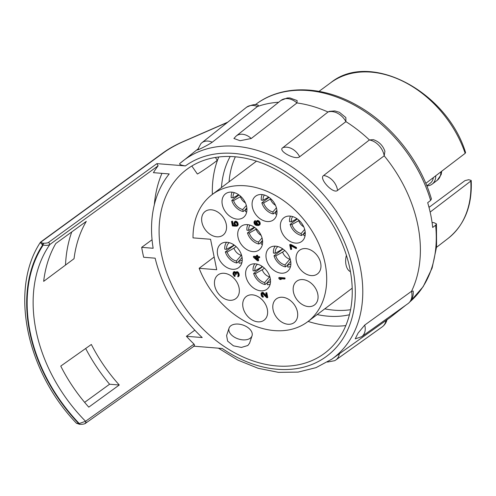 <?xml version="1.0" encoding="UTF-8"?>
<svg xmlns="http://www.w3.org/2000/svg" width="496" height="496" viewBox="0 0 496 496"><rect width="100%" height="100%" fill="white"/><g stroke="black" fill="none" stroke-linecap="round" stroke-linejoin="round"><path stroke-width="0.74" d="M429.009 207.384L464.969 180.631L468.695 179.707L471.2 180.445L470.772 181.096A97.489 71.647 53 0 1 448.086 238.421L436.536 247.312M430.15 212.071L470.772 181.096M319.027 91.357L330.751 82.708A97.489 71.647 53 0 1 371.089 72.125A97.489 71.647 53 0 1 465.174 153.332L425.804 183.353M465.174 153.332L465.583 152.582C446.865 91.196 369.929 50.592 330.751 82.708M428.525 205.586A18.736 13.77 53 0 1 429.189 207.247M433.343 177.605A13.206 9.709 53 0 1 430.286 183.173L426.808 185.795M427.05 185.616L427.261 185.839A15.097 11.092 -127 0 0 432.152 184.128A15.097 11.092 -127 0 0 435.755 175.764M430.621 200.427A125.321 92.101 53 0 0 307.911 90.532A125.321 92.101 53 0 0 256.742 103.645C282.906 84.438 322.375 85.492 357.145 105.425C391.381 124.428 420.286 160.84 431.427 198.964L430.621 200.427L427.695 202.69A125.407 92.163 53 0 1 432.692 227.478L435.618 225.215L436.449 223.894L434.025 222.673L432.078 222.512M278.684 102.244A125.786 92.442 -127 0 0 257.443 106.528L258.366 105.326C256.116 103.881 252.185 104.513 246.58 107.229A15.816 11.625 53 0 1 253.189 105.456A15.816 11.625 53 0 1 257.443 106.528L212.245 142.228C207.793 145.365 193.025 152.625 198.623 148.93M212.245 142.228A14.347 10.54 -127 0 0 207.967 141.075A14.347 10.54 -127 0 0 201.81 142.805L246.407 107.365A15.816 11.625 53 0 1 246.58 107.229M193.992 346.208L222.208 348.477A118.525 87.104 -127 0 0 277.438 369.272A118.525 87.104 -127 0 0 352.904 269.123A118.525 87.104 -127 0 0 233.914 153.419A118.525 87.104 -127 0 0 185.392 165.912C180.178 165.075 178.504 164.126 180.358 163.072A123.969 91.109 -127 0 1 182.602 161.212A123.969 91.109 -127 0 1 235.811 146.277A123.969 91.109 -127 0 1 360.27 267.301A123.969 91.109 -127 0 1 331.781 359.191L388.938 318.395A125.786 92.442 -127 0 0 391.573 316.417A125.786 92.442 -127 0 0 397.631 311.017M364.715 325.072A14.347 10.54 -127 0 1 361.652 336.697L355.223 338.867L358.081 333.095L364.715 325.072L411.519 291.295A125.786 92.442 -127 0 0 417.843 225.159A125.786 92.442 -127 0 0 384.202 155.825L337.559 190.408C333.417 194.537 318.345 178.368 323.652 175.491L369.408 139.953A125.786 92.442 -127 0 0 345.923 121.632L299.64 156.761C295.523 160.568 277.283 150.747 282.807 147.696L328.017 111.997A125.786 92.442 -127 0 0 296.955 102.951L251.23 138.502L240.107 140.721L233.901 138.477L236.232 135.985L280.829 100.539A15.816 11.625 53 0 1 281.003 100.403A15.816 11.625 53 0 1 287.618 98.636A15.816 11.625 53 0 1 296.955 102.951L297.129 100.564L289.912 97.941L287.302 97.954L281.003 100.403M345.923 121.632L345.848 117.552L339.407 112.288L334.825 110.93L329.344 111.358L328.017 111.997A15.816 11.625 53 0 1 332.022 111.569A15.816 11.625 53 0 1 345.923 121.632M384.202 155.825L384.921 151.243C382.856 145.446 378.994 141.583 373.333 139.649L369.408 139.953A15.816 11.625 53 0 1 384.202 155.825M408.189 303.471C412.021 300.322 413.676 296.186 413.168 291.071L411.519 291.295A15.816 11.625 53 0 1 408.189 303.471A15.816 11.625 53 0 1 408.016 303.602L361.652 336.697M385.975 320.509A15.816 11.625 53 0 1 382.385 326.746A15.816 11.625 53 0 1 382.205 326.876L335.842 359.966A14.347 10.54 -127 0 0 339.32 353.809M227.441 122.438L182.863 141.85C175.423 145.179 169.086 148.738 163.847 152.539L163.097 152.88M197.724 149.191L180.358 163.072M185.392 165.912L156.891 163.63L158.106 165.813L49.904 244.454C48.49 245.408 46.271 245.601 43.239 245.03A1.364 0.775 94.6 0 1 43.722 243.238C46.295 243.232 47.945 242.916 48.676 242.29L156.891 163.63M163.847 152.539L41.497 241.676C40.498 242.271 41.038 242.773 43.121 243.189A1.364 0.775 -85.4 0 0 42.637 244.981L40.25 242.538L40.945 241.806M227.794 122.152L182.559 141.85C175.02 145.216 168.584 148.843 163.252 152.718L163.221 152.725M194.24 346.034L85.703 423.175C84.835 423.981 82.882 424.371 79.862 424.334A1.364 0.775 94.6 0 1 79.236 423.534L85.548 421.284L194.035 344.119L194.575 345.216L193.638 346.183M152.061 239.748L141.682 247.343A137.851 101.308 -127 0 0 143.679 257.263L155.149 258.18A123.876 91.041 -127 0 0 202.207 337.553L186.409 336.288A137.851 101.308 -127 0 0 194.01 344.088M141.682 247.343L153.152 248.26A123.876 91.041 -127 0 1 169.217 173.935L153.413 172.67A137.851 101.308 -127 0 1 158.106 165.813M276.768 365.961A114.892 84.438 53 0 1 171.337 283.917A114.892 84.438 53 0 1 186.533 169.582A114.892 84.438 53 0 1 234.577 156.73A114.892 84.438 53 0 1 340.008 238.774A114.892 84.438 53 0 1 324.812 353.102A114.892 84.438 53 0 1 276.768 365.961M79.248 424.285A1.364 0.775 -85.4 0 1 78.628 423.485L76.477 423.274C26.22 371.138 9.374 289.41 40.263 242.519M84.63 402.355L109.579 384.226A149.197 109.647 -127 0 1 85.665 348.483M71.753 231.923A149.197 109.647 -127 0 0 65.503 265.062M55.775 243.524L86.285 221.377A139.94 102.846 53 0 0 74.047 258.695L43.667 281.356A140.889 103.54 -127 0 1 55.775 243.524M186.409 336.288L194.816 330.187M60.754 366.091A140.889 103.54 -127 0 0 88.772 407.142L119.276 385.001A139.94 102.846 53 0 1 91.338 344.472L60.754 366.091M119.276 385.001L109.579 384.226M345.817 325.593A114.892 84.438 53 0 1 330.007 325.847A114.892 84.438 53 0 1 308.09 321.414M212.381 194.395A114.892 84.438 53 0 1 218.767 156.978M252.042 335.786L249.581 343.195L247.833 345.507L241.409 347.429L233.43 345.836L227.633 341.136L226.591 335.55L229.053 328.147A12.115 7.328 18.4 0 0 236.022 338.036A12.115 7.328 18.4 0 0 250.269 338.173A12.115 7.328 18.4 0 0 252.042 335.786A12.115 7.328 18.4 0 0 245.074 325.903A12.115 7.328 18.4 0 0 230.826 325.76A12.115 7.328 18.4 0 0 229.053 328.147M349.444 314.743A104.278 76.632 53 0 1 328.054 316.181A104.278 76.632 53 0 1 317.173 314.576M221.464 187.556A104.278 76.632 53 0 1 230.2 156.488M350.443 271.622A12.115 6.882 -85.4 0 1 346.413 255.316M235.34 156.792A103.143 75.801 -127 0 0 229.065 181.827M324.775 308.847A103.143 75.801 -127 0 0 334.409 310.205A103.143 75.801 -127 0 0 350.567 309.715M274.455 330.603A79.521 58.441 -127 0 0 307.712 321.706A79.521 58.441 -127 0 0 318.227 242.575A79.521 58.441 -127 0 0 245.253 185.783A79.521 58.441 -127 0 0 211.997 194.686A79.521 58.441 -127 0 0 193.012 237.869L210.571 239.277L216.709 269.712L199.144 268.305A79.521 58.441 -127 0 0 274.455 330.603M199.144 268.305L214.142 257.009M311.228 275.59A14.824 10.893 53 0 1 297.619 265A14.824 10.893 53 0 1 299.584 250.244A14.824 10.893 53 0 1 305.784 248.589A14.824 10.893 53 0 1 319.387 259.172A14.824 10.893 53 0 1 317.428 273.928A14.824 10.893 53 0 1 311.228 275.59M287.965 324.254A14.824 10.893 53 0 1 274.362 313.664A14.824 10.893 53 0 1 276.322 298.914A14.824 10.893 53 0 1 282.522 297.253A14.824 10.893 53 0 1 296.124 307.842A14.824 10.893 53 0 1 294.165 322.592A14.824 10.893 53 0 1 287.965 324.254M229.617 300.285A14.824 10.893 53 0 1 216.014 289.695A14.824 10.893 53 0 1 217.973 274.945A14.824 10.893 53 0 1 224.173 273.284A14.824 10.893 53 0 1 237.782 283.873A14.824 10.893 53 0 1 235.817 298.623A14.824 10.893 53 0 1 229.617 300.285M252.886 251.627A14.824 10.893 53 0 1 239.277 241.037A14.824 10.893 53 0 1 241.236 226.288A14.824 10.893 53 0 1 247.436 224.626A14.824 10.893 53 0 1 261.045 235.216A14.824 10.893 53 0 1 259.086 249.965A14.824 10.893 53 0 1 252.886 251.627M237.187 219.133A14.824 10.893 53 0 1 223.584 208.543A14.824 10.893 53 0 1 225.544 193.793A14.824 10.893 53 0 1 231.744 192.132A14.824 10.893 53 0 1 245.346 202.721A14.824 10.893 53 0 1 243.387 217.477A14.824 10.893 53 0 1 237.187 219.133M295.535 243.102A14.824 10.893 53 0 1 281.926 232.519A14.824 10.893 53 0 1 283.892 217.763A14.824 10.893 53 0 1 290.092 216.101A14.824 10.893 53 0 1 303.695 226.691A14.824 10.893 53 0 1 301.735 241.447A14.824 10.893 53 0 1 295.535 243.102M267.257 221.538A14.824 10.893 53 0 1 253.648 210.955A14.824 10.893 53 0 1 255.607 196.199A14.824 10.893 53 0 1 261.807 194.537A14.824 10.893 53 0 1 275.416 205.127A14.824 10.893 53 0 1 273.457 219.883A14.824 10.893 53 0 1 267.257 221.538M216.82 236.803A14.824 10.893 53 0 1 203.211 226.213A14.824 10.893 53 0 1 205.177 211.463A14.824 10.893 53 0 1 211.377 209.802A14.824 10.893 53 0 1 224.979 220.391A14.824 10.893 53 0 1 223.02 235.147A14.824 10.893 53 0 1 216.82 236.803M232.5 269.285A14.824 10.893 53 0 1 218.897 258.701A14.824 10.893 53 0 1 220.856 243.945A14.824 10.893 53 0 1 227.056 242.29A14.824 10.893 53 0 1 240.665 252.873A14.824 10.893 53 0 1 238.7 267.629A14.824 10.893 53 0 1 232.5 269.285M257.901 321.848A14.824 10.893 53 0 1 244.292 311.259A14.824 10.893 53 0 1 246.252 296.509A14.824 10.893 53 0 1 252.452 294.847A14.824 10.893 53 0 1 266.061 305.437A14.824 10.893 53 0 1 264.101 320.187A14.824 10.893 53 0 1 257.901 321.848M308.332 306.584A14.824 10.893 53 0 1 294.729 295.994A14.824 10.893 53 0 1 296.689 281.244A14.824 10.893 53 0 1 302.889 279.583A14.824 10.893 53 0 1 316.498 290.172A14.824 10.893 53 0 1 314.532 304.922A14.824 10.893 53 0 1 308.332 306.584M281.151 273.178A14.824 10.893 53 0 1 267.549 262.595A14.824 10.893 53 0 1 269.508 247.839A14.824 10.893 53 0 1 275.708 246.183A14.824 10.893 53 0 1 289.311 256.767A14.824 10.893 53 0 1 287.351 271.523A14.824 10.893 53 0 1 281.151 273.178M260.791 290.842A14.824 10.893 53 0 1 247.188 280.259A14.824 10.893 53 0 1 249.147 265.503A14.824 10.893 53 0 1 255.347 263.841A14.824 10.893 53 0 1 268.95 274.431A14.824 10.893 53 0 1 266.991 289.187A14.824 10.893 53 0 1 260.791 290.842M267.338 297.767L267.778 297.439L266.811 292.652L265.763 292.938L266.513 296.658L262.217 292.652L261.125 293.217L261.132 295.052L261.795 296.54L262.911 297.284L261.665 294.698L261.82 293.663L262.378 293.446L266.73 297.724L267.338 297.767L266.377 292.981L265.763 292.938M261.51 292.727L263.171 292.491L266.309 295.653M262.911 297.284L263.345 296.955L263.215 296.292L262.775 296.62M262.21 293.434L262.21 294.903L263.215 296.292M256.599 256.451L253.809 256.227L253.375 256.556L253.53 257.356L257.48 260.809L258.211 260.871L257.573 257.678L259.284 257.815L259.123 257.021L257.412 256.878L257.139 255.552L256.407 255.49L256.674 256.823L253.375 256.556M258.211 260.871L258.652 260.536L258.081 257.722M259.284 257.815L259.718 257.486L259.563 256.686L257.846 256.55L257.579 255.223L256.407 255.49M284.661 279.05L285.095 278.721L284.933 277.921L279.186 277.462L278.746 277.791L278.907 278.591L279.924 279.459L280.903 279.539L279.887 278.671L284.661 279.05L284.499 278.256L278.746 277.791M280.798 278.746L281.344 279.205L280.903 279.539M296.137 248.589L296.571 248.26L296.416 247.461L295.976 247.789L289.689 244.671L290.656 249.457L291.264 249.507L290.464 245.52L296.137 248.589L295.976 247.789M289.689 244.671L290.737 244.392L296.416 247.461M291.264 249.507L291.704 249.178L291.028 245.824M259.148 225.296L260.233 223.969L260.084 222.648L259.327 221.278L258.094 220.528L256.482 221.024L255.967 222.028L256.11 223.349L257.015 224.862L254.87 223.777L254.51 222.568L254.894 220.9L253.915 221.997L254.287 223.857L255.359 224.992L256.909 225.506L258.59 225.513L259.557 224.936L259.389 222.307L258.317 221.173L257.04 220.807M256.482 221.024L257.48 220.478M254.553 220.999L255.335 220.571L255.105 223.033L256.63 224.366M235.581 226.213L236.022 225.885L235.836 224.955L235.395 225.283L234.924 224.725L234.546 222.859L235.364 222.14L236.747 223.039L237.138 224.378L236.524 225.506L236.685 226.306L237.764 225.079L236.834 222.258L235.6 221.507L234.552 221.687L233.92 223.336L234.837 225.5L232.878 225.345L232.103 221.489L231.489 221.439L232.401 225.959L235.581 226.213L235.395 225.283M235.123 222.214L235.129 223.851L235.836 224.955M236.524 225.506L237.014 225.147M234.552 221.687L236.034 221.179L237.77 222.623L238.198 224.75L237.119 226.077M234.558 225.116L233.318 225.017L232.543 221.16L231.489 221.439M235.935 272.081L237.714 271.864L239.041 273.668L238.607 273.997L237.696 272.484L236.883 272.031L235.935 272.081L235.507 272.967L234.614 272.106L233.393 272.013L232.934 273.935L234.248 276.266L234.763 276.439L234.633 275.77L233.523 273.854L233.988 272.583L235.073 273.191L235.588 274.542L236.077 274.579L236.09 272.881L237.02 272.695L237.59 273.129L238.179 274.877L237.851 276.818L238.669 276.098L238.607 273.997M233.393 272.013L234.534 271.603L235.656 272.292M234.763 276.439L235.203 276.105L235.067 275.441L234.633 275.77M234.069 272.589L234.069 274.052L235.067 275.441M236.077 274.579L236.406 273.718L235.966 274.046M236.474 272.682L236.406 273.718M239.041 273.668L239.103 275.764L238.192 276.712M266.811 292.652L266.377 292.981M263.587 292.789L263.153 293.117M263.171 292.491L262.731 292.826M262.651 292.324L262.217 292.652M262.409 292.299L261.969 292.634M262.793 295.994L262.353 296.323M262.465 295.579L262.031 295.907M262.21 294.903L261.77 295.232M262.105 294.37L261.665 294.698M262.093 293.713L261.652 294.047M262.13 293.427L261.82 293.663M256.835 257.622L257.294 259.879L254.51 257.436L256.835 257.622M259.563 256.686L259.123 257.021M257.846 256.55L257.412 256.878M257.579 255.223L257.139 255.552M255.409 257.505L257.114 259.011M284.933 277.921L284.499 278.256M290.737 244.392L290.303 244.72M258.094 220.528L257.653 220.856M257.666 221.514L258.807 222.388L259.197 223.727L258.335 224.837L257.573 224.645L256.748 223.535L256.767 221.836L257.666 221.514M256.451 224.322L256.01 224.651M256.054 224.161L255.62 224.49M255.638 223.863L255.198 224.192M255.31 223.442L254.87 223.777M255.105 223.033L254.671 223.367M254.944 222.239L254.51 222.568M254.987 221.848L254.553 222.177M255.155 221.47L254.715 221.799M255.465 221.235L255.031 221.563M255.335 220.571L254.894 220.9M259.997 224.601L259.557 224.936M260.233 223.969L259.792 224.297M260.22 223.312L259.78 223.646M260.084 222.648L259.644 222.977M259.83 221.972L259.389 222.307M259.327 221.278L258.887 221.613M258.757 220.844L258.317 221.173M259.017 224.434L258.335 224.837M258.776 224.508L257.97 224.806M256.748 223.535L257.188 223.2L258.013 224.316L257.573 224.645M258.013 224.316L258.41 224.477M257.715 224.031L257.275 224.359M257.387 223.609L256.953 223.938M257.188 223.2L257.002 222.27L256.562 222.599M257.201 221.514L256.606 222.214M257.04 221.879L257.002 222.27M257.188 221.52L256.767 221.836M234.968 223.051L234.534 223.386M235.129 223.851L234.695 224.18M234.986 222.53L234.546 222.859M235.023 222.245L234.713 222.481M237.968 225.389L237.528 225.717M238.198 224.75L237.764 225.079M238.192 224.099L237.751 224.428M238.03 223.299L237.59 223.628M237.77 222.623L237.336 222.952M237.268 221.929L236.834 222.258M236.704 221.495L236.263 221.824M236.034 221.179L235.6 221.507M235.544 221.135L235.11 221.47M233.318 225.017L232.878 225.345M232.543 221.16L232.103 221.489M235.358 224.39L234.924 224.725M238.458 272.577L238.024 272.905M238.812 273.129L238.378 273.457M236.834 271.659L236.394 271.988M237.324 271.696L236.883 272.031M235.47 272.075L235.036 272.403M235.048 271.777L234.614 272.106M234.534 271.603L234.1 271.938M234.292 271.585L233.852 271.92M234.645 275.15L234.211 275.478M234.323 274.728L233.883 275.057M234.069 274.052L233.628 274.387M233.957 273.525L233.523 273.854M233.945 272.868L233.511 273.197M233.988 272.583L233.672 272.819M236.369 272.93L235.929 273.259M238.03 275.912L237.714 276.148M238.942 276.142L238.502 276.477M239.103 275.764L238.669 276.098M239.239 275.255L238.805 275.584M239.258 274.734L238.818 275.063M237.714 271.864L237.28 272.192M238.136 272.155L237.696 272.484M242.06 257.418L238.799 261.206L239.196 263.19A12.939 9.511 -127 0 0 241.905 262.589M238.843 261.429L236.766 262.992A12.939 9.511 -127 0 1 225.351 251.894L234.317 245.136M226.585 242.259A12.939 9.511 -127 0 0 224.806 249.19L226.585 249.333A10.782 7.924 53 0 1 229.27 242.674M233.418 244.528A8.897 6.535 -127 0 0 233.411 245.501L234.106 244.987M226.585 249.333L233.411 245.501M236.115 246.605L233.951 248.198A8.897 6.535 -127 0 0 241.273 255.316L241.521 255.118M242.24 259.898A10.782 7.924 53 0 1 238.799 261.206M241.273 255.316L236.363 261.014L236.766 262.992M236.363 261.014A10.782 7.924 53 0 1 227.131 252.036L225.351 251.894M233.951 248.198L227.131 252.036M305.176 231.849L303.583 233.703L303.98 235.687A12.939 9.511 -127 0 0 305.108 235.55M303.626 233.926L301.549 235.488A12.939 9.511 -127 0 1 290.129 224.39L297.352 218.953M290.482 216.144A12.939 9.511 -127 0 0 289.59 221.687L291.369 221.83A10.782 7.924 53 0 1 292.64 216.591M291.369 221.83L296.968 218.686M299.131 220.404L298.735 220.695A8.897 6.535 -127 0 0 303.769 226.858M305.276 233.356A10.782 7.924 53 0 1 303.583 233.703M304.693 229.394L301.146 233.511L301.549 235.488M301.146 233.511A10.782 7.924 53 0 1 291.915 224.533L290.129 224.39M298.735 220.695L291.915 224.533M245.278 209.957L243.201 211.519A12.939 9.511 -127 0 1 231.787 200.421L239.004 194.984M246.927 209.386A10.782 7.924 53 0 1 245.235 209.734L245.632 211.718A12.939 9.511 -127 0 0 246.766 211.581M246.828 207.88L245.235 209.734M245.421 202.889A8.897 6.535 53 0 1 240.393 196.726L233.566 200.564L231.787 200.421M240.783 196.435L240.393 196.726M232.134 192.175A12.939 9.511 -127 0 0 231.241 197.718L233.027 197.861L238.619 194.717M233.566 200.564A10.782 7.924 53 0 0 242.804 209.541L246.345 205.425M242.804 209.541L243.201 211.519M233.027 197.861A10.782 7.924 53 0 1 234.292 192.622M262.527 240.374L260.927 242.228L261.33 244.206A12.939 9.511 -127 0 0 262.458 244.075M260.977 242.445L258.893 244.013A12.939 9.511 -127 0 1 247.479 232.909L254.696 227.472M247.833 224.663A12.939 9.511 -127 0 0 246.934 230.212L248.719 230.355A10.782 7.924 53 0 1 249.99 225.11M248.719 230.355L254.318 227.205M256.475 228.929L256.085 229.22A8.897 6.535 -127 0 0 261.119 235.377M262.626 241.881A10.782 7.924 53 0 1 260.927 242.228M262.037 237.919L258.497 242.036L258.893 244.013M258.497 242.036A10.782 7.924 53 0 1 249.265 233.052L247.479 232.909M256.085 229.22L249.265 233.052M270.351 278.975L267.084 282.763L267.487 284.747A12.939 9.511 -127 0 0 270.19 284.14M267.127 282.987L265.05 284.549A12.939 9.511 -127 0 1 253.636 273.451L262.607 266.693M254.876 263.816A12.939 9.511 -127 0 0 253.09 270.748L254.876 270.89A10.782 7.924 53 0 1 257.554 264.232M261.708 266.085A8.897 6.535 -127 0 0 261.696 267.059L262.396 266.544M254.876 270.89L261.696 267.059M264.405 268.162L262.241 269.756A8.897 6.535 -127 0 0 269.557 276.873L269.812 276.675M270.531 281.449A10.782 7.924 53 0 1 267.084 282.763M269.557 276.873L264.653 282.571L265.05 284.549M264.653 282.571A10.782 7.924 53 0 1 255.421 273.594L253.636 273.451M262.241 269.756L255.421 273.594M290.712 261.311L287.444 265.1L287.847 267.084A12.939 9.511 -127 0 0 290.551 266.476M287.488 265.323L285.411 266.885A12.939 9.511 -127 0 1 273.997 255.787L282.968 249.029M275.237 246.152A12.939 9.511 -127 0 0 273.451 253.084L275.237 253.227A10.782 7.924 53 0 1 277.915 246.568M282.069 248.422A8.897 6.535 -127 0 0 282.057 249.395L282.757 248.88M275.237 253.227L282.057 249.395M284.766 250.499L282.602 252.092A8.897 6.535 -127 0 0 289.918 259.21L290.172 259.011M290.892 263.791A10.782 7.924 53 0 1 287.444 265.1M289.918 259.21L285.014 264.907L285.411 266.885M285.014 264.907A10.782 7.924 53 0 1 275.782 255.93L273.997 255.787M282.602 252.092L275.782 255.93M262.204 194.581A12.939 9.511 -127 0 0 261.305 200.124L263.091 200.266A10.782 7.924 53 0 1 264.362 195.027M263.091 200.266L268.689 197.123M276.997 211.792A10.782 7.924 53 0 1 275.299 212.139L275.702 214.123A12.939 9.511 -127 0 0 276.83 213.987M275.348 212.362L273.265 213.925A12.939 9.511 -127 0 1 261.851 202.827L269.068 197.389M270.847 198.846L263.636 202.969L261.851 202.827M276.408 207.83L272.868 211.947A10.782 7.924 53 0 1 263.636 202.969M270.456 199.132A8.897 6.535 -127 0 0 275.491 205.294M272.868 211.947L273.265 213.925M276.898 210.285L275.299 212.139M215.369 157.455L217.26 160.183A12.115 0.446 145.3 0 1 214.799 162.254A12.115 0.446 145.3 0 1 203.912 169.93A12.115 0.446 145.3 0 1 197.34 173.978L191.822 166.011M440.863 171.87A15.097 11.092 53 0 1 437.261 180.277L432.152 184.128M251.23 138.502A14.347 10.54 -127 0 0 242.389 134.255A14.347 10.54 -127 0 0 236.232 135.985M435.618 225.215A125.321 92.101 53 0 1 410.124 301.661M337.559 190.408A14.347 10.54 -127 0 0 323.652 175.491M299.64 156.761A14.347 10.54 -127 0 0 286.8 147.188A14.347 10.54 -127 0 0 282.807 147.696M43.722 243.238L43.121 243.189M182.863 141.85L182.379 142.042M40.753 242.017L41.497 241.676L40.753 242.017M42.637 244.981L43.239 245.03A145.551 106.969 53 0 0 79.236 423.534L78.628 423.485A146.097 107.365 -127 0 1 42.637 244.981M85.554 421.278A141.193 103.763 53 0 1 49.904 244.454L48.676 242.29M86.006 422.183A1.339 0.967 -125.4 0 0 85.535 421.302M86.019 422.183L85.169 423.299M161.944 173.352A137.404 100.979 -127 0 0 154.337 204.712M471.2 180.445C472.322 205.679 464.616 225.004 448.086 238.421M441.719 171.213L441.186 174.561L437.261 180.277M256.742 103.645L255.211 104.743M405.747 305.22L391.573 316.417M436.449 223.894L436.579 246.865L432.109 268.094L423.169 286.657L410.111 301.673M387.097 319.387C386.378 322.412 384.809 324.861 382.385 326.746M335.842 359.966L334.707 360.679L327.441 362.055M40.945 241.825L163.246 152.706M331.781 359.191L315.983 367.66L298.127 372.099L278.467 372.347L258.131 368.292L237.882 360.121L218.432 348.173M79.862 424.334L76.471 423.274M307.712 321.706L352.203 288.176M211.997 194.686L256.494 161.163M201.81 142.805L200.874 143.642L197.557 149.916"/></g></svg>

